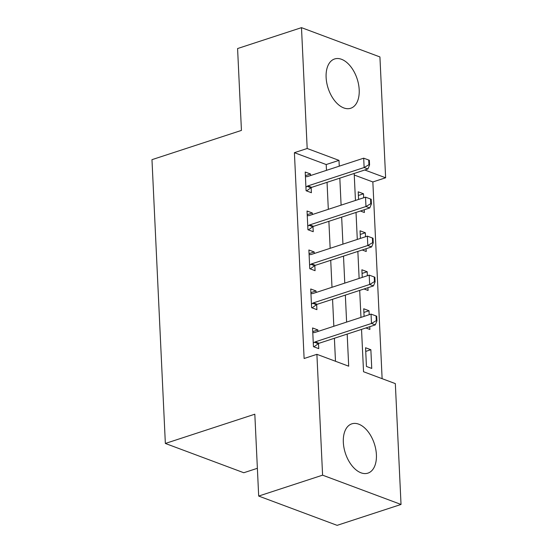 <?xml version="1.0" encoding="UTF-8"?>
<svg xmlns="http://www.w3.org/2000/svg" width="553" height="553" viewBox="0 0 553 553"><rect width="100%" height="100%" fill="white"/><g stroke="black" fill="none" stroke-linecap="round" stroke-linejoin="round"><path stroke-width="0.83" d="M343.33 442.317A25.929 15.242 -108.1 0 1 351.805 423.847A25.929 15.242 -108.1 0 1 376.399 454.663A25.929 15.242 -108.1 0 1 367.925 473.133A25.929 15.242 -108.1 0 1 343.33 442.317M326.118 77.441A25.929 15.242 -108.1 0 1 334.6 58.971A25.929 15.242 -108.1 0 1 359.194 89.786A25.929 15.242 -108.1 0 1 350.713 108.257A25.929 15.242 -108.1 0 1 326.118 77.441M257.373 468.301L243.79 472.739L165.354 443.458L151.971 159.665L241.44 130.411L237.583 48.546L301.489 27.65L379.925 56.938L385.628 177.783L364.773 169.992M382.123 378.674L372.846 181.958L385.628 177.783M361.538 329.388L363.535 371.734L395.333 383.609L401.029 504.454L322.593 475.165L316.897 354.321L348.694 366.197L347.18 334.081M322.593 475.165L258.686 496.062L337.123 525.35L401.029 504.454M372.846 181.958L354.259 175.018M363.694 197.76L363.508 193.792L358.213 191.815L358.572 199.433M360.39 211.011L364.392 212.504L364.261 209.746M365.533 236.739L365.346 232.778L360.051 230.795L360.411 238.419M362.229 249.997L366.231 251.491L366.1 248.726M367.372 275.726L367.185 271.758L361.883 269.781L362.243 277.399M364.068 288.977L368.07 290.47L367.939 287.712M369.21 314.705L369.024 310.745L363.722 308.761L364.081 316.385M365.906 327.957L369.909 329.45L369.777 326.692M365.561 347.747L366.445 366.459L371.747 368.436L370.863 349.724L365.561 347.747M326.477 170.345L326.208 164.545L294.403 152.676L304.115 358.503L316.897 354.321M335.484 361.261L334.399 338.263M333.832 326.27L332.56 299.277M331.994 287.29L330.722 260.297M330.155 248.311L328.883 221.311M328.316 209.324L327.044 182.331M310.586 175.543L310.51 174.008L305.215 172.024L306.092 190.737L311.394 192.721L311.152 187.605M312.424 214.523L312.348 212.988L307.046 211.011L307.931 229.723L313.233 231.7L312.991 226.585M314.263 253.502L314.187 251.968L308.885 249.991L309.77 268.703L315.072 270.68L314.83 265.571M316.102 292.489L316.026 290.954L310.724 288.977L311.609 307.689L316.91 309.666L316.669 304.551M317.934 331.468L317.864 329.934L312.563 327.957L313.447 346.669L318.749 348.646L318.507 343.531M258.686 496.062L254.822 414.204L165.354 443.458M294.403 152.676L307.185 148.494L301.489 27.65M339.259 166.163L338.989 160.37L307.185 148.494M346.613 322.095L345.342 295.102M344.775 283.108L343.503 256.115M342.936 244.129L341.664 217.135M341.097 205.149L339.825 178.149M354.183 173.455L355.455 200.456M356.021 212.442L357.293 239.435M357.86 251.421L359.132 278.415M359.699 290.408L360.971 317.401M326.208 164.545L338.989 160.37M305.38 175.681L310.51 174.008M358.385 195.472L363.508 193.792M365.733 351.397L370.863 349.724M363.895 312.417L369.024 310.745M362.056 273.438L367.185 271.758M360.217 234.451L365.346 232.778M307.219 214.668L312.348 212.988M309.058 253.647L314.187 251.968M310.897 292.627L316.026 290.954M312.735 331.613L317.864 329.934M368.934 164.697L369.57 164.939L369.349 160.259L368.713 160.024L368.934 164.697L364.13 167.531L367.945 168.955L311.712 187.343A3.325 2.433 -69.5 0 0 310.938 187.744L306.583 190.923M305.429 176.594L306.673 176.67A3.325 2.433 -69.5 0 0 307.454 176.566L363.694 158.179L364.13 167.531L307.89 185.919A3.325 2.433 -69.5 0 0 307.122 186.32L305.927 187.191M368.713 160.024L363.694 158.179M367.945 168.955L369.57 164.939M370.773 203.684L371.409 203.919L371.187 199.239L370.551 199.004L370.773 203.684L365.968 206.518L369.784 207.942L313.544 226.329A3.325 2.433 -69.5 0 0 312.777 226.73L308.415 229.903M307.268 215.58L308.512 215.656A3.325 2.433 -69.5 0 0 309.293 215.546L365.533 197.158L365.968 206.518L309.728 224.905A3.325 2.433 -69.5 0 0 308.961 225.299L307.765 226.177M370.551 199.004L365.533 197.158M369.784 207.942L371.409 203.919M372.611 242.663L373.247 242.905L373.026 238.225L372.39 237.99L372.611 242.663L367.807 245.497L371.623 246.921L315.383 265.309A3.325 2.433 -69.5 0 0 314.616 265.71L310.254 268.882M309.106 254.56L310.344 254.636A3.325 2.433 -69.5 0 0 311.132 254.532L367.365 236.138L367.807 245.497L311.567 263.885A3.325 2.433 -69.5 0 0 310.8 264.286L309.604 265.157M372.39 237.99L367.365 236.138M371.623 246.921L373.247 242.905M374.45 281.65L375.086 281.885L374.865 277.205L374.229 276.97L374.45 281.65L369.646 284.477L373.462 285.901L317.222 304.295A3.325 2.433 -69.5 0 0 316.454 304.689L312.092 307.869M310.945 293.546L312.182 293.615A3.325 2.433 -69.5 0 0 312.97 293.512L369.204 275.124L369.646 284.477L313.406 302.864A3.325 2.433 -69.5 0 0 312.639 303.265L311.443 304.143M374.229 276.97L369.204 275.124M373.462 285.901L375.086 281.885M376.289 320.629L376.925 320.864L376.704 316.192L376.068 315.95L376.289 320.629L371.485 323.464L375.3 324.887L319.06 343.275A3.325 2.433 -69.5 0 0 318.293 343.676L313.931 346.849M312.777 332.526L314.021 332.602A3.325 2.433 -69.5 0 0 314.802 332.491L371.042 314.104L371.485 323.464L315.245 341.851A3.325 2.433 -69.5 0 0 314.477 342.252L313.281 343.123M376.068 315.95L371.042 314.104M375.3 324.887L376.925 320.864M307.122 186.32L310.938 187.744M307.89 185.919L311.712 187.343M308.961 225.299L312.777 226.73M309.728 224.905L313.544 226.329M310.8 264.286L314.616 265.71M311.567 263.885L315.383 265.309M312.639 303.265L316.454 304.689M313.406 302.864L317.222 304.295M314.477 342.252L318.293 343.676M315.245 341.851L319.06 343.275"/></g></svg>
